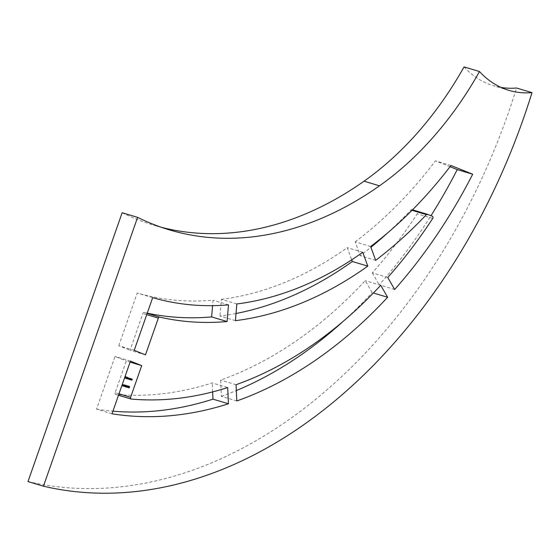 <?xml version="1.0" encoding="UTF-8"?>
<svg xmlns="http://www.w3.org/2000/svg" width="560" height="560" viewBox="0 0 560 560"><rect width="100%" height="100%" fill="white"/><g stroke="black" fill="none" stroke-linecap="round" stroke-linejoin="round"><path stroke-width="0.42" stroke-dasharray="2.8 2.1" d="M119.007 393.813L115.164 392.658L126.259 360.983L130.095 362.131M387.751 277.508L372.295 272.881A430.57 304.458 106.7 0 0 417.263 213.829A1.428 1.008 106.7 0 0 417.004 211.687L411.971 209.664A1.428 1.008 106.7 0 0 411.915 209.643A1.428 1.008 106.7 0 0 410.949 209.979A416.311 294.378 106.7 0 1 387.744 232.792M375.669 260.323L360.22 255.689A416.311 294.378 106.7 0 0 370.923 247.289M370.636 246.512L355.187 241.878L360.22 255.689M355.187 241.878A399.203 282.282 106.7 0 0 435.498 160.853L450.023 166.691M450.947 165.48L435.498 160.853M394.667 289.492L379.211 284.865A447.678 316.554 106.7 0 0 430.969 215.719M235.424 320.663L219.975 316.036A416.311 294.378 106.7 0 0 236.033 313.488M236.838 303.961L221.389 299.334L219.975 316.036M221.389 299.334A399.203 282.282 106.7 0 0 347.298 247.66L351.722 259.819M362.747 252.294L347.298 247.66M236.803 400.953L221.354 396.319L220.619 380.086A430.57 304.458 106.7 0 0 365.26 280.644L372.183 292.628L373.394 292.992M236.068 384.72L220.619 380.086M380.716 285.278L365.26 280.644M147.175 313.376L144.193 312.48A416.311 294.378 106.7 0 0 147.245 313.159M144.193 312.48A1.428 1.008 106.7 0 0 142.891 313.481L130.025 350.231L145.474 354.858M134.225 350.336L118.776 345.709L130.025 350.231M118.776 345.709L137.228 293.013A399.203 282.282 106.7 0 0 213.052 300.216L212.59 305.655M152.684 297.64L137.228 293.013M228.501 304.85L213.052 300.216M122.15 212.723A399.203 282.282 106.7 0 0 153.699 225.176A399.203 282.282 106.7 0 0 161.469 227.339M28 481.565A524.671 371 106.7 0 0 516.551 88.011M464.058 66.899A120.904 85.491 106.7 0 0 493.276 85.673A120.904 85.491 106.7 0 0 501.158 87.472M112.007 413.784L96.558 409.15L115.01 356.461L126.259 360.983M130.459 361.088L115.01 356.461M115.164 392.658A1.428 1.008 106.7 0 0 115.696 394.401A1.428 1.008 106.7 0 0 115.836 394.429A430.57 304.458 106.7 0 0 212.247 382.921L227.696 387.548M212.653 391.902L212.247 382.921M221.354 396.319A447.678 316.554 106.7 0 0 236.334 390.558M343.581 320.992A447.678 316.554 106.7 0 0 372.183 292.628M96.558 409.15A447.678 316.554 106.7 0 0 112.924 411.173M372.295 272.881L379.211 284.865M126.112 376.908L126.497 377.02L125.888 377.482L126.245 377.755L125.132 378.147M125.503 378.294L125.762 377.566M125.804 377.447L125.965 376.985M126.497 377.02L126.126 376.873M126.448 377.167L126.077 377.02M126.042 377.048L125.671 376.894M126.294 377.608L125.923 377.454M126.245 377.755L125.867 377.601M125.839 377.629L125.461 377.482M125.594 378.322L125.223 378.175M128.667 387.807L129.059 387.961L128.982 387.114L129.584 386.47L129.675 387.324L128.688 387.814M129.059 387.961L128.695 387.002L129.115 387.821L129.535 386.617L128.947 387.751M129.584 386.47L129.234 386.323M129.675 387.324L129.395 386.561M129.549 386.617L129.164 386.463M128.191 387.128L129.017 386.295L128.52 387.765L127.687 387.107M128.758 387.471L128.38 387.317M128.52 387.765L128.149 387.611M128.429 387.737L128.058 387.583M128.597 387.261L128.814 386.645L128.296 387.17M127.323 387.226L128.107 386.505L127.862 386.099M127.82 386.393L127.61 386.001M127.988 386.148L127.26 386.26M127.638 386.407L127.169 386.232M128.044 386.008L128.205 386.519L128.044 386.008L127.547 386.379L128.044 386.008L127.715 385.875M127.428 387.275L128.205 386.519L127.827 386.372M127.519 387.296L127.904 387.415L127.533 387.268M127.904 387.415L127.477 387.408M127.855 387.562L126.784 387.205M126.91 386.596L126.483 386.589M126.854 386.736L127.246 386.855M127.302 386.708L126.924 386.561M126.063 386.855L126.854 386.127L126.602 385.721M126.567 386.015L126.357 385.623M126.728 385.77L126.007 385.882M126.378 386.029L125.909 385.854M126.784 385.63L126.945 386.141L126.784 385.63L126.287 386.001L126.812 385.637M126.175 386.897L126.945 386.141L126.574 385.994M126.259 386.925L126.651 387.037L126.273 386.89M126.651 387.037L126.224 387.037M126.595 387.184L125.531 386.827M125.167 385.504L125.972 385.385L126.14 385.847L125.538 385.658L125.972 385.385L126.14 385.847L125.447 386.876L125.79 385.476M125.944 385.539L125.545 385.378M125.629 385.686L125.258 385.532M125.916 386.099L125.545 385.952M125.986 386.253L125.615 386.106M125.958 386.526L125.587 386.372M125.447 386.876L125.251 386.358L125.412 386.869M125.342 386.386L124.964 386.232M125.356 386.68L124.978 386.456M125.678 386.127L125.279 385.966M124.936 385.273L124.642 386.596L125.09 385.322L124.558 385.126M124.74 386.624L124.362 386.477M124.642 386.596L124.271 386.449M123.788 385.812L124.614 384.979L124.124 386.442L123.284 385.791M124.285 385.966L124.411 385.322L123.893 385.847M124.404 386.001L124.033 385.854M124.355 386.148L123.977 386.001M124.124 386.442L123.746 386.288M124.026 386.414L123.655 386.267M126.021 377.867L126.945 378.434L126.504 378.616L126.518 377.643L127.113 377.832L126.399 378.434M126.889 378.35L126.511 378.196M126.945 378.434L126.574 378.28M126.504 378.616L126.315 377.965L126.504 378.616L126.126 378.462M126.266 377.545L126.203 377.923M126.882 377.538L127.113 377.832L126.735 377.685M127.064 378.217L126.693 378.07M126.616 377.706L126.238 377.559M127.064 378.763L127.666 377.335L127.155 378.791L126.686 378.609M127.155 378.791L126.777 378.637M128.128 379.078L127.519 378.322L128.639 377.622L128.128 379.078L127.75 378.931M128.03 379.057L127.659 378.903M127.722 378.98L127.519 378.322L127.722 378.98L127.344 378.833M127.778 377.776L127.239 378.21L127.771 378.854L128.212 378.539L128.058 378.035L127.624 378.791M127.925 378.42L127.932 377.986M128.086 378.042L127.68 377.881M128.331 379.141L128.695 378.105L129.563 378.343L129.451 379.477L129.507 378.469L128.94 379.323L128.996 378.315L128.429 379.169L127.96 378.994M128.793 378.133L128.415 377.979M128.814 378.168L128.443 378.196M129.206 378.511L129.584 378.35L129.647 378.917L129.339 378.399M129.451 379.477L129.073 379.33M129.353 379.449L128.982 379.302M129.521 378.476L129.129 378.315M128.94 379.323L128.562 379.176M128.842 379.295L128.471 379.148M128.744 378.651L128.828 378.252M128.646 378.175L129.01 378.322M128.429 379.169L128.051 379.022M123.508 384.685L123.9 384.804L123.522 384.65M123.9 384.804L123.473 384.797M123.844 384.951L123.123 384.692M122.668 386.008L123.599 385.77L123.263 385.308M122.899 385.672L123.067 386.169L122.899 385.672L123.067 386.169L122.696 386.015M122.752 385.21L123.515 385.742L122.983 385.966M123.221 385.175L123.424 384.783M131.495 380.093L131.859 379.05L132.237 379.148L132.146 380.289L132.181 379.267L131.586 380.121L131.117 379.939M131.95 379.078L131.572 378.924M132.237 379.148L132.335 379.757L131.957 379.603M132.146 380.289L131.775 380.135M132.055 380.261L131.684 380.107M131.824 379.47L131.453 379.316M131.586 380.121L131.208 379.967M130.627 379.834L130.991 378.791L131.376 378.889L131.285 380.03L131.313 379.008L130.718 379.862L130.249 379.68M131.082 378.819L130.711 378.665M131.376 378.889L131.467 379.498L131.096 379.344M131.285 380.03L130.907 379.876M131.194 380.002L130.816 379.848M130.963 379.211L130.585 379.057M130.718 379.862L130.347 379.708M130.781 378.728L130.417 379.771L130.046 379.617M130.417 379.771L129.948 379.589M130.389 379.561L129.64 379.519M130.011 379.666L129.528 378.896M130.396 378.595L129.815 379.008L130.34 378.777M129.528 378.889L130.06 379.54L130.354 378.721L129.913 379.484M130.221 379.106L130.235 378.672M432.712 218.456L417.263 213.829M432.453 216.314L417.004 211.687M412.034 210.308L410.949 209.979M146.734 314.636L142.891 313.481M118.51 395.227L115.836 394.429M127.82 386.967L127.442 386.82M126.56 386.596L126.189 386.442M129.08 378.917L128.702 378.77M128.576 378.735L128.205 378.581M131.712 379.743L131.341 379.589M130.851 379.484L130.473 379.33M169.148 229.81L153.699 225.176M508.732 90.3L493.276 85.673M118.503 395.241L115.696 394.401M128.73 387.66L129.101 387.814M127.694 385.868L128.072 386.015M125.622 385.245L126 385.392M125.097 386.575L125.475 386.722M126.091 378.455L126.469 378.602M126.539 377.398L126.917 377.552M126.14 378.322L126.511 378.476M126.49 377.524L126.868 377.678M127.316 378.819L127.687 378.966M127.757 377.769L128.135 377.916M127.372 378.693L127.75 378.847M128.695 378.049L129.073 378.196M123.095 385.07L123.473 385.224M122.731 385.868L123.109 386.015M123.025 385.21L123.403 385.364M131.887 379.001L132.265 379.155M131.019 378.742L131.397 378.896M129.612 379.505L129.983 379.659M130.004 378.581L130.375 378.728M129.668 379.379L130.039 379.533"/><path stroke-width="0.84" d="M130.347 379.708L130.613 378.644L130.998 378.735L130.907 379.876L130.935 378.861L130.347 379.708M131.04 378.749L131.096 379.344M131.208 379.967L131.481 378.903L131.866 378.994L131.775 380.135L131.803 379.12L131.208 379.967M131.901 379.008L131.957 379.603M132.013 379.414L131.803 379.12L132.202 379.274M122.752 385.21L123.522 384.65L122.696 386.015L122.521 385.525L123.137 385.588L122.752 385.21M123.116 385.077L123.228 385.623L123.004 385.203M122.696 386.015L122.521 385.525L123.109 386.015M128.051 379.022L128.324 377.951L129.192 378.196L129.073 379.33L129.129 378.315L128.471 379.148L128.618 378.161L128.051 379.022M129.227 378.21L129.269 378.763L129.129 378.315M128.744 378.651L128.618 378.161L129.01 378.322M128.037 378.098L127.75 378.931L127.344 378.833L127.148 378.175L127.778 377.776M127.344 378.833L127.148 378.175L127.393 378.7L127.68 377.881L127.239 378.203L127.624 378.791M123.767 385.938L123.284 385.791L124.257 384.832L123.858 385.973M128.688 387.814L128.604 386.96L129.213 386.316L129.304 387.17L128.667 387.807M141.708 365.61L130.459 361.088L112.007 413.784A447.678 316.554 106.7 0 0 228.431 403.781L227.696 387.548A430.57 304.458 106.7 0 1 131.285 399.063A1.428 1.008 106.7 0 1 131.145 399.035A1.428 1.008 106.7 0 1 130.62 397.292L141.708 365.61L130.095 362.131M125.223 378.175L125.629 376.719L126.126 376.873L125.671 376.894L125.923 377.454L125.223 378.175M128.17 387.254L127.687 387.107L128.66 386.155L128.261 387.289M127.82 386.393L127.169 386.232L127.666 385.854L127.827 386.372L127.057 387.121L127.477 387.408L126.784 387.205L127.61 386.001M127.715 385.875L127.827 386.372M126.567 386.015L125.909 385.854L126.413 385.476L126.574 385.994L125.797 386.743L126.224 387.037L125.531 386.827L126.357 385.623M126.462 385.497L126.574 385.994M125.643 385.252L125.762 385.693L125.167 385.504L125.594 385.231L125.587 386.372L125.069 386.729L124.873 386.204L125.489 386.358L125.545 385.378M125.069 386.729L124.964 386.246M124.978 386.456L125.356 386.68M125.573 386.393L125.279 385.966M124.719 385.175L124.271 386.449L124.803 385.21M126.021 377.867L126.574 378.28L126.126 378.462L126.147 377.496L126.735 377.685L126.693 378.07L126.021 377.867L126.399 378.434M126.126 378.462L126.203 377.923M126.777 378.637L127.288 377.181L126.777 378.637M130.34 378.777L130.046 379.617L129.64 379.519L129.437 378.861L130.074 378.462M129.64 379.519L129.528 378.896M426.405 214.613A416.311 294.378 106.7 0 1 375.669 260.323L370.636 246.512A399.203 282.282 106.7 0 0 450.947 165.48L472.696 174.223A447.678 316.554 106.7 0 1 394.667 289.492L387.751 277.508A430.57 304.458 106.7 0 0 432.712 218.456A1.428 1.008 106.7 0 0 432.453 216.314L427.427 214.298A1.428 1.008 106.7 0 0 427.364 214.27A1.428 1.008 106.7 0 0 426.405 214.613L412.034 210.308M370.923 247.289A416.311 294.378 106.7 0 0 387.744 232.792M450.023 166.691L457.24 169.596L472.696 174.223M430.969 215.719A447.678 316.554 106.7 0 0 457.24 169.596M367.787 266.126L362.747 252.294A399.203 282.282 106.7 0 1 236.838 303.961L235.424 320.663A416.311 294.378 106.7 0 0 367.787 266.126L352.331 261.499A416.311 294.378 106.7 0 1 236.033 313.488M387.632 297.262A447.678 316.554 106.7 0 1 236.803 400.953L236.068 384.72A430.57 304.458 106.7 0 0 380.716 285.278L387.632 297.262L373.394 292.992M227.087 321.552L228.501 304.85A399.203 282.282 106.7 0 1 152.684 297.64L134.225 350.336L145.474 354.858L158.347 318.115A1.428 1.008 106.7 0 1 159.642 317.114A416.311 294.378 106.7 0 0 227.087 321.552L211.631 316.918A416.311 294.378 106.7 0 1 147.245 313.159M137.599 217.357L122.15 212.723L28 481.565L43.449 486.199L137.599 217.357A399.203 282.282 106.7 0 0 169.148 229.81A399.203 282.282 106.7 0 0 379.498 185.822A313.663 221.788 106.7 0 0 479.514 71.533A120.904 85.491 106.7 0 0 508.732 90.3A120.904 85.491 106.7 0 0 532 92.638L516.551 88.011A120.904 85.491 106.7 0 1 501.158 87.472M161.469 227.339A399.203 282.282 106.7 0 0 364.049 181.188A313.663 221.788 106.7 0 0 464.058 66.899L479.514 71.533M43.449 486.199A524.671 371 106.7 0 0 532 92.638M228.431 403.781L212.975 399.147L212.653 391.902M351.722 259.819L352.331 261.499M236.334 390.558A447.678 316.554 106.7 0 0 343.581 320.992M212.59 305.655L211.631 316.918M112.924 411.173A447.678 316.554 106.7 0 0 212.975 399.147M125.888 377.482L125.517 377.335M129.059 387.961L128.982 387.114L129.584 386.47M129.297 387.177L129.164 386.463L128.604 386.96M129.143 387.527L129.164 386.463M128.744 387.667L128.702 386.988L129.101 387.814M127.918 387.016L128.422 387.205L128.436 386.491L128.226 387.107M127.547 386.379L128.044 386.008M127.519 387.296L127.057 387.121M126.287 386.001L126.784 385.63M126.259 386.925L125.797 386.743M125.538 385.658L125.972 385.385M125.447 386.876L125.251 386.358M124.124 385.21L123.515 385.7M123.823 385.791L124.033 385.175M126.504 378.616L126.315 377.965L126.882 377.538M126.077 377.741L126.721 377.972M126.728 377.944L126.469 377.517M127.722 378.98L127.519 378.322L128.1 377.902M127.925 378.42L127.68 377.881M129.206 378.511L129.563 378.343M123.067 386.169L122.899 385.672M131.88 379.267L132.237 379.148M131.019 379.008L131.376 378.889M130.011 379.666L129.815 379.008L130.312 378.553M130.221 379.106L129.976 378.567L129.689 379.393L129.976 378.567M129.913 379.484L129.528 378.889M130.62 397.292L119.007 393.813M427.301 214.256L412.51 209.825L427.364 214.27M159.642 317.114L147.175 313.376M158.347 318.115L146.734 314.636M379.498 185.822L364.049 181.188M131.012 398.979L118.51 395.227M131.145 399.035L118.503 395.241M125.097 386.575L125.475 386.722M126.14 378.322L126.511 378.476M126.49 377.524L126.868 377.678M127.372 378.693L127.75 378.847M123.025 385.21L123.403 385.364M130.004 378.581L130.375 378.728M129.668 379.379L130.039 379.533"/></g></svg>
